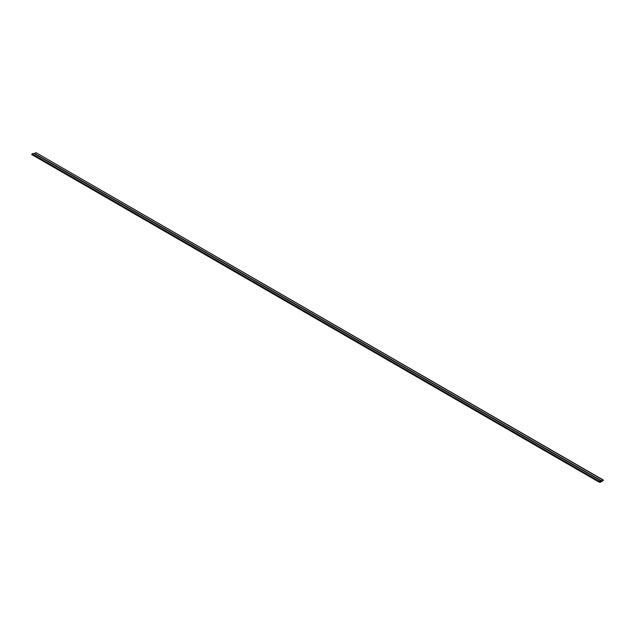 <?xml version="1.0" encoding="UTF-8"?>
<svg xmlns="http://www.w3.org/2000/svg" width="635" height="635" viewBox="0 0 635 635"><rect width="100%" height="100%" fill="white"/><g stroke="black" fill="none" stroke-linecap="round" stroke-linejoin="round"><path stroke-width="0.95" d="M600.98 481.29L603.25 479.981L603.25 480.568L600.075 482.402L598.797 481.933L599.083 481.219L600.98 480.83L600.98 481.29M36.036 152.694L603.25 479.981M34.33 153.678L601.543 480.957L34.504 153.583M598.781 481.917L31.75 154.551L32.036 153.837L33.933 153.448L600.98 480.83M600.924 480.909L600.924 481.386L603.194 480.076L600.091 482.322L598.837 481.862L599.067 481.29L600.924 480.909L600.924 481.386M603.186 480.076L600.091 482.322L598.837 481.862M602.964 480.012L601.543 480.83L34.504 153.448L35.925 152.63L602.964 480.012L601.543 480.957M601.543 480.83L602.964 480.108L601.543 480.925L34.504 153.448M32.036 153.837L599.083 481.219M31.75 154.551L598.797 481.933"/></g></svg>
